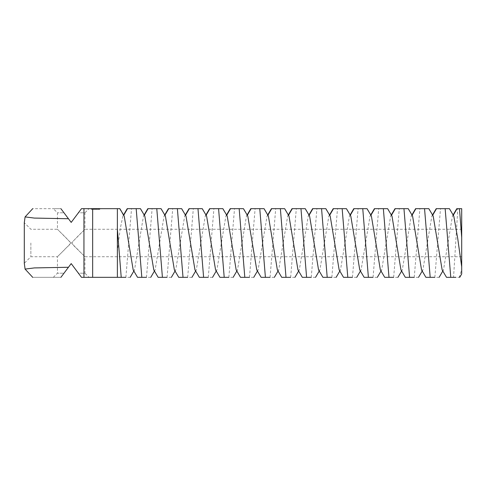<?xml version="1.0" encoding="UTF-8"?>
<svg xmlns="http://www.w3.org/2000/svg" width="486" height="486" viewBox="0 0 486 486"><rect width="100%" height="100%" fill="white"/><g stroke="black" fill="none" stroke-linecap="round" stroke-linejoin="round"><path stroke-width="0.36" stroke-dasharray="2.43 1.82" d="M442.151 269.906L442.819 270.477L443.487 269.906L452.448 216.094L453.116 215.523L453.784 216.094M459.726 277.33L459.246 277.33L461.7 269.621L461.7 273.964M461.7 269.621L461.7 208.67L457.824 208.67L453.547 277.33L446.506 277.33M461.7 243L461.7 256.73L461.7 243M436.477 208.67L449.428 208.67M421.55 269.906L422.219 270.477L422.887 269.906L431.854 216.094L432.522 215.523L433.19 216.094M453.547 277.33L459.246 277.33M25.084 216.914L34.214 218.074L67.961 218.73L68.07 218.232L71.199 222.4L81.496 208.67L89.047 208.67L84.929 212.789L78.41 212.789L71.199 222.4L63.988 212.789L57.451 212.789L63.988 212.789L71.199 222.4L78.41 212.789L84.929 212.789L84.929 229.27C84.771 229.678 76.667 237.022 71.624 243C76.551 248.856 84.825 256.377 84.929 256.73L78.295 250.09C76.551 247.684 71.685 244.901 71.946 242.38L84.929 229.27L461.7 229.27M415.876 208.67L428.834 208.67M439.131 277.33L434.849 277.33L440.486 208.67M400.956 269.906L401.624 270.477L402.293 269.906L411.253 216.094L411.921 215.523L412.59 216.094M434.849 277.33L430.189 277.33M461.7 256.73L84.929 256.73L84.929 273.211L78.41 273.211L71.199 263.6L63.988 273.211L57.451 273.211L63.988 273.211L71.199 263.6L78.41 273.211L84.929 273.211L89.047 277.33L81.496 277.33L71.199 263.6L68.07 267.768L67.961 267.27L34.214 267.926L25.084 269.086M70.756 243C65.835 248.856 57.561 256.377 57.451 256.73L64.091 250.09C65.829 247.684 70.701 244.901 70.434 242.38L57.451 229.27C57.597 229.659 65.701 237.01 70.756 243M395.282 208.67L408.234 208.67M418.531 277.33L414.254 277.33L419.892 208.67M380.356 269.906L381.024 270.477L381.692 269.906L390.653 216.094L391.321 215.523L391.989 216.094M414.254 277.33L409.589 277.33M117.375 251.493L117.375 208.67L117.375 251.493L120.127 229.192L122.885 216.094L123.553 215.523L119.592 208.67L81.496 208.67L78.41 212.789L81.496 208.67L89.047 208.67M63.988 212.789L60.902 208.67L63.988 212.789M60.902 208.67L53.332 208.67L60.902 208.67C22.769 208.67 22.769 208.67 60.902 208.67L68.07 218.232M78.41 273.211L81.496 277.33L78.41 273.211M67.961 267.27L68.07 267.768M68.192 267.604L60.902 277.33L63.988 273.211L60.902 277.33L53.332 277.33L60.902 277.33C22.769 277.33 22.769 277.33 60.902 277.33M83.944 208.67L83.944 277.33L81.496 277.33L89.047 277.33M30.861 243L30.861 256.73L30.861 243M374.682 208.67L387.634 208.67M397.937 277.33L393.654 277.33L399.292 208.67M359.762 269.906L360.43 270.477L361.098 269.906L370.059 216.094L370.727 215.523L371.395 216.094M393.654 277.33L388.994 277.33M91.386 208.67L98.142 208.67L91.332 208.67L91.386 209.357L98.142 209.357L91.332 209.357L91.386 208.67M95.165 208.67L92.856 208.67L96.623 208.67L92.856 208.67L96.623 208.67L92.856 208.67L96.623 208.67L92.856 208.67L95.165 208.67L95.165 209.357L92.856 209.357L96.623 209.357L92.856 209.357L96.623 209.357L92.856 209.357L96.623 209.357L92.856 209.357L96.623 209.357L92.856 209.357L96.404 209.357L92.856 209.357L92.856 208.67L96.623 208.67L92.856 208.67L96.623 208.67L92.856 208.67L96.623 208.67L92.856 208.67L92.856 209.357L92.856 208.67L92.856 209.357L92.856 208.67L92.856 209.357L92.856 208.67L92.856 209.357L95.165 209.357M93.057 208.67L96.623 208.67L93.063 208.67L93.063 209.357L96.993 209.357L93.057 209.357L93.063 208.67L93.057 209.357M96.623 208.67L94.527 208.67L97.2 208.67L94.734 208.67L96.787 208.67L96.623 209.357M99.302 208.67L98.038 208.67L99.83 208.67L98.038 208.67L99.83 208.67L99.405 208.67L99.673 209.357L98.038 209.357L99.83 209.357L98.038 209.357L99.83 209.357L98.038 209.357L99.83 209.357L98.038 209.357L99.794 209.357L98.069 209.357L99.654 209.357L99.654 208.67L98.937 208.67L99.83 208.67L98.038 208.67L99.83 208.67L98.038 208.67L98.931 208.67L98.937 209.357L98.937 208.67L98.937 209.357L98.937 208.67L98.336 208.67L99.794 208.67L98.038 208.67L98.324 209.357L98.269 208.67L98.251 209.357L98.822 209.357L98.202 209.357L98.269 208.67L98.269 209.357L98.269 208.67L98.956 208.67L98.956 209.357L98.931 208.67L99.454 208.67L98.628 208.67L99.83 208.67L98.409 208.67L98.427 209.357L98.269 208.67L98.269 209.357L98.269 208.67L99.053 208.67L98.421 208.67L98.931 208.67L98.925 209.357L98.937 208.67L99.296 208.67L99.302 209.357L99.302 208.67L99.296 209.357M95.924 208.67L93.184 208.67L96.028 208.67L95.918 209.357L95.924 208.67L96.289 208.67L96.289 209.357L96.416 208.67L96.416 209.357L96.416 208.67L96.416 209.357L96.416 208.67L96.416 209.357L96.416 208.67L96.416 209.357L96.416 208.67L96.416 209.357L96.416 208.67L95.924 208.67L95.924 209.357M98.16 208.67L98.47 208.67L98.038 208.67L98.172 209.357L98.16 208.67M98.877 208.67L98.877 209.357L98.858 208.67M99.83 208.67L99.83 209.357L99.83 208.67M53.332 277.33L57.451 273.211L57.451 256.73L30.861 256.73L24.3 263.291L24.3 222.71L30.861 229.27L57.451 229.27L57.451 212.789L53.332 208.67M67.961 218.73L68.192 218.396M130.163 277.33L121.221 277.33M117.375 208.67L117.375 277.33L92.656 277.33L92.656 208.67L92.656 277.33L83.944 277.33M354.087 208.67L367.039 208.67M377.336 277.33L373.06 277.33L378.691 208.67M339.161 269.906L339.829 270.477L340.498 269.906L349.458 216.094L350.127 215.523L350.795 216.094M373.06 277.33L368.394 277.33M123.717 215.237L124.222 216.094M133.182 269.906L133.85 270.477L134.519 269.906L143.479 216.094L144.148 215.523L144.816 216.094M125.886 277.33L131.518 208.67L140.46 208.67M92.656 208.67L92.656 277.33M91.556 208.67L91.556 209.357L91.556 208.67M91.332 208.67L91.332 209.357M92.237 208.67L92.237 209.357L92.237 208.67M92.808 208.67L92.808 209.357L92.808 208.67M93.251 208.67L93.251 209.357L93.251 208.67M93.525 208.67L93.525 209.357L93.525 208.67M94.12 208.67L94.12 209.357L94.12 208.67M94.74 208.67L94.74 209.357M95.353 208.67L95.353 209.357L95.353 208.67M95.949 208.67L95.949 209.357L95.949 208.67M96.222 208.67L96.222 209.357L96.222 208.67M96.665 208.67L96.665 209.357L96.665 208.67M97.236 208.67L97.236 209.357L97.236 208.67M97.923 208.67L97.923 209.357L97.923 208.67M98.087 208.67L98.093 209.357M98.142 208.67L98.154 209.357M93.379 208.67L93.379 209.357M94.472 208.67L94.472 209.357M93.306 208.67L93.306 209.357M95.305 208.67L95.305 209.357M93.591 208.67L93.591 209.357M95.882 208.67L95.882 209.357L95.894 208.67M93.67 208.67L93.67 209.357M96.21 208.67L96.21 209.357L94.94 209.357L96.21 209.357L96.21 208.67L96.21 209.357L96.21 208.67L96.21 209.357L96.21 208.67L96.21 209.357L96.21 208.67L94.94 208.67L94.946 209.357L95.554 209.357L94.94 209.357L94.94 208.67L96.21 208.67M93.276 208.67L93.276 209.357L93.276 208.67M95.821 208.67L95.821 209.357M93.61 208.67L93.61 209.357M94.175 208.67L94.175 209.357M96.179 208.67L96.179 209.357M95.013 208.67L95.013 209.357L95.013 208.67M96.125 208.67L96.125 209.357M94.527 208.67L94.527 209.357M92.96 208.67L92.96 209.357M92.966 208.67L92.966 209.357M93.828 208.67L93.828 209.357L93.834 208.67M95.681 208.67L95.681 209.357L95.675 208.67M95.785 208.67L95.785 209.357L95.766 208.67M92.856 208.67L92.856 209.357M94.989 208.67L94.989 209.357L94.983 208.67M95.262 208.67L95.262 209.357M95.554 208.67L94.94 208.67L95.554 208.67L95.554 209.357M99.691 208.67L99.691 209.357L99.685 208.67M99.405 208.67L99.405 209.357L99.405 208.67M99.636 208.67L99.636 209.357M98.038 208.67L98.038 209.357L98.038 208.67M98.227 208.67L98.227 209.357M98.773 208.67L98.773 209.357L98.822 208.67L98.822 209.357L98.81 208.67L98.464 209.357L98.275 208.67L98.767 208.67L98.767 209.357M99.15 208.67L99.15 209.357L99.144 208.67M99.794 208.67L99.794 209.357L99.776 208.67M99.478 208.67L99.478 209.357L99.466 208.67M96.028 208.67L96.028 209.357L96.028 208.67M96.271 208.67L96.271 209.357L96.271 208.67M96.514 208.67L96.514 209.357L96.514 208.67M96.993 208.67L97.2 209.357L96.993 208.67M97.2 208.67L97.2 209.357L97.2 208.67M95.973 208.67L95.973 209.357L95.973 208.67M96.787 208.67L96.787 209.357L96.787 208.67M98.19 208.67L98.19 209.357L98.202 208.67M99.108 208.67L99.108 209.357M99.041 208.67L99.053 209.357M127.508 208.67L131.518 208.67M333.487 208.67L346.439 208.67M356.736 277.33L352.459 277.33L358.097 208.67M318.561 269.906L319.229 270.477L319.897 269.906L328.864 216.094L329.532 215.523L330.201 216.094M352.459 277.33L347.794 277.33M148.109 208.67L161.06 208.67M150.757 277.33L146.48 277.33L152.118 208.67M146.48 277.33L141.821 277.33M153.783 269.906L154.451 270.477L155.119 269.906L164.08 216.094L164.748 215.523L165.416 216.094M98.913 209.357L98.895 208.67M312.887 208.67L325.845 208.67M336.142 277.33L331.859 277.33L337.497 208.67M297.967 269.906L298.635 270.477L299.303 269.906L308.264 216.094L308.932 215.523L309.6 216.094M331.859 277.33L327.2 277.33M168.703 208.67L181.655 208.67M171.358 277.33L167.081 277.33L172.712 208.67M167.081 277.33L162.415 277.33M174.377 269.906L175.045 270.477L175.713 269.906L184.68 216.094L185.348 215.523L186.01 216.094M93.184 208.67L93.184 209.357L93.184 208.67M93.549 208.67L93.549 209.357L93.549 208.67M94.084 208.67L94.084 209.357L94.084 208.67M95.39 208.67L95.39 209.357L95.39 208.67M94.94 208.67L94.94 209.357L94.94 208.67M99.594 208.67L99.612 209.357L99.587 208.67M292.293 208.67L305.244 208.67M315.542 277.33L311.265 277.33L316.902 208.67M277.366 269.906L278.035 270.477L278.703 269.906L287.669 216.094L288.332 215.523L289 216.094M311.265 277.33L306.599 277.33M189.303 208.67L202.255 208.67M191.958 277.33L187.675 277.33L193.313 208.67M187.675 277.33L183.015 277.33M194.977 269.906L195.645 270.477L196.314 269.906L205.274 216.094L205.943 215.523L206.611 216.094M271.692 208.67L284.644 208.67M294.947 277.33L290.664 277.33L296.302 208.67M256.772 269.906L257.44 270.477L258.109 269.906L267.069 216.094L267.737 215.523L268.406 216.094M290.664 277.33L286.005 277.33M209.897 208.67L222.855 208.67M212.552 277.33L208.275 277.33L213.913 208.67M208.275 277.33L203.61 277.33M215.571 269.906L216.24 270.477L216.908 269.906L225.875 216.094L226.543 215.523L227.211 216.094M251.098 208.67L264.05 208.67M274.347 277.33L270.07 277.33L275.702 208.67M236.172 269.906L236.84 270.477L237.508 269.906L246.469 216.094L247.137 215.523L247.805 216.094M270.07 277.33L265.405 277.33M230.498 208.67L243.45 208.67M233.152 277.33L228.87 277.33L234.507 208.67M228.87 277.33L224.21 277.33M253.747 277.33L249.47 277.33L255.107 208.67M249.47 277.33L244.81 277.33M453.28 215.237L449.161 208.67M432.686 215.237L428.561 208.67M412.085 215.237L407.967 208.67M391.491 215.237L387.366 208.67M370.891 215.237L366.772 208.67M350.291 215.237L346.172 208.67M144.312 215.237L140.193 208.67M99.502 208.67L99.502 209.357L99.502 208.67M99.673 208.67L99.673 209.357L99.673 208.67M99.575 208.67L99.575 209.357L99.569 208.67M99.551 208.67L99.551 209.357M99.338 208.67L99.338 209.357L99.332 208.67M99.168 208.67L99.162 209.357M99.083 208.67L99.077 209.357M99.004 208.67L98.986 209.357M98.84 208.67L98.828 209.357M98.53 208.67L98.537 209.357M98.287 208.67L98.281 209.357M98.312 208.67L98.312 209.357L98.336 208.67M98.506 208.67L98.506 209.357L98.506 208.67M98.676 208.67L98.701 209.357M99.016 208.67L99.035 209.357M98.591 208.67L98.603 209.357M98.804 208.67L98.804 209.357L98.81 208.67M98.974 208.67L98.974 209.357M98.099 208.67L98.099 209.357M98.342 208.67L98.342 209.357M99.727 208.67L99.727 209.357M99.812 208.67L99.812 209.357M98.555 208.67L98.555 209.357L98.555 208.67M98.275 208.67L98.275 209.357M98.409 208.67L98.409 209.357L98.409 208.67M98.628 208.67L98.628 209.357M98.937 208.67L98.937 209.357L98.931 208.67M99.247 208.67L99.235 209.357M98.707 208.67L98.713 209.357M98.488 208.67L98.476 209.357M329.696 215.237L325.571 208.67M164.912 215.237L160.793 208.67M309.096 215.237L304.977 208.67M185.512 215.237L181.387 208.67M98.439 208.67L98.439 209.357L98.458 208.67M98.737 208.67L98.737 209.357M99.454 208.67L99.454 209.357L99.454 208.67M98.664 208.67L98.664 209.357M288.502 215.237L284.377 208.67M206.107 215.237L201.988 208.67M267.901 215.237L263.783 208.67M226.707 215.237L222.582 208.67M247.301 215.237L243.182 208.67M452.448 216.094L453.116 214.958M443.487 269.906L442.819 271.042M431.854 216.094L432.522 214.958M422.887 269.906L422.219 271.042M411.253 216.094L411.921 214.958M402.293 269.906L401.624 271.042M390.653 216.094L391.321 214.958M381.692 269.906L381.024 271.042M370.059 216.094L370.727 214.958M134.519 269.906L133.85 271.042M122.885 216.094L123.553 214.958M361.098 269.906L360.43 271.042M349.458 216.094L350.127 214.958M143.479 216.094L144.148 214.958M155.119 269.906L154.451 271.042M340.498 269.906L339.829 271.042M328.864 216.094L329.532 214.958M164.08 216.094L164.748 214.958M175.713 269.906L175.045 271.042M319.897 269.906L319.229 271.042M308.264 216.094L308.932 214.958M184.68 216.094L185.348 214.958M196.314 269.906L195.645 271.042M299.303 269.906L298.635 271.042M287.669 216.094L288.332 214.958M205.274 216.094L205.943 214.958M216.908 269.906L216.24 271.042M278.703 269.906L278.035 271.042M267.069 216.094L267.737 214.958M225.875 216.094L226.543 214.958M237.508 269.906L236.84 271.042M258.109 269.906L257.44 271.042M246.469 216.094L247.137 214.958"/><path stroke-width="0.73" d="M461.7 237.539L461.7 208.67L459.495 208.67L461.7 237.539L461.7 266.796L457.745 238.626L453.784 216.094L449.428 208.67M453.116 214.958L456.804 208.67L460.078 208.67M459.726 277.33L461.7 273.964L461.7 266.796M449.161 208.67L445.152 208.67L450.716 276.674M450.783 277.33L455.965 277.33M432.522 214.958L436.209 208.67L445.152 208.67M428.834 208.67L433.19 216.094L442.151 269.906L446.506 277.33L450.765 277.33M453.28 215.237L457.077 208.67L457.824 208.67M428.561 208.67L424.551 208.67L430.189 277.33L434.849 277.33M411.921 214.958L415.609 208.67L424.551 208.67M408.234 208.67L412.59 216.094L421.55 269.906L425.906 277.33L430.189 277.33M407.967 208.67L403.957 208.67L409.589 277.33L414.254 277.33M391.321 214.958L395.015 208.67L403.957 208.67M387.634 208.67L391.989 216.094L400.956 269.906L405.312 277.33L409.589 277.33M60.902 277.33C22.769 277.33 22.769 277.33 60.902 277.33L71.199 263.6L81.496 277.33L83.944 277.33L83.944 208.67L81.496 208.67L71.199 222.4L60.902 208.67C22.769 208.67 22.769 208.67 60.902 208.67M387.366 208.67L383.357 208.67L388.994 277.33L393.654 277.33M370.727 214.958L374.414 208.67L383.357 208.67M367.039 208.67L371.395 216.094L380.356 269.906L384.712 277.33L388.994 277.33M123.553 214.958L127.241 208.67L136.183 208.67L141.821 277.33L137.538 277.33L133.182 269.906L124.222 216.094L119.866 208.67L83.944 208.67M68.447 218.73L34.336 218.08L25.084 216.914L24.3 222.71L24.3 263.291L25.084 269.086L34.336 267.92L68.447 267.27M117.375 228.997L121.221 277.33L117.375 277.33L125.886 277.33M83.944 277.33L92.656 277.33L92.656 208.67M117.375 208.67L117.375 277.33L92.656 277.33M366.772 208.67L362.756 208.67L368.394 277.33L373.06 277.33M350.127 214.958L353.814 208.67L362.756 208.67M346.439 208.67L350.795 216.094L359.762 269.906L364.117 277.33L368.394 277.33M346.172 208.67L342.162 208.67L347.794 277.33L352.459 277.33M329.532 214.958L333.22 208.67L342.162 208.67M325.845 208.67L330.201 216.094L339.161 269.906L343.517 277.33L347.794 277.33M160.793 208.67L147.835 208.67L144.148 214.958M140.46 208.67L144.816 216.094L153.783 269.906L158.138 277.33L167.081 277.33M140.193 208.67L136.183 208.67M141.821 277.33L146.48 277.33M325.571 208.67L321.562 208.67L327.2 277.33L331.859 277.33M308.932 214.958L312.62 208.67L321.562 208.67M305.244 208.67L309.6 216.094L318.561 269.906L322.923 277.33L327.2 277.33M156.778 208.67L162.415 277.33M181.387 208.67L168.435 208.67L164.748 214.958M161.06 208.67L165.416 216.094L174.377 269.906L178.733 277.33L187.675 277.33M304.977 208.67L300.968 208.67L306.599 277.33L311.265 277.33M288.332 214.958L292.025 208.67L300.968 208.67M284.644 208.67L289 216.094L297.967 269.906L302.322 277.33L306.599 277.33M177.378 208.67L183.015 277.33M201.988 208.67L189.036 208.67L185.348 214.958M181.655 208.67L186.01 216.094L194.977 269.906L199.333 277.33L208.275 277.33M284.377 208.67L280.367 208.67L286.005 277.33L290.664 277.33M267.737 214.958L271.425 208.67L280.367 208.67M264.05 208.67L268.406 216.094L277.366 269.906L281.722 277.33L286.005 277.33M197.978 208.67L203.61 277.33M222.582 208.67L209.63 208.67L205.943 214.958M202.255 208.67L206.611 216.094L215.571 269.906L219.933 277.33L228.87 277.33M263.783 208.67L259.767 208.67L265.405 277.33L270.07 277.33M247.137 214.958L250.825 208.67L259.767 208.67M243.45 208.67L247.805 216.094L256.772 269.906L261.128 277.33L265.405 277.33M218.572 208.67L224.21 277.33M243.182 208.67L230.23 208.67L226.543 214.958M222.855 208.67L227.211 216.094L236.172 269.906L240.527 277.33L249.47 277.33M239.173 208.67L244.81 277.33M436.477 208.67L432.686 215.237M415.876 208.67L412.085 215.237M395.282 208.67L391.491 215.237M374.682 208.67L370.891 215.237M354.087 208.67L350.291 215.237M127.508 208.67L123.717 215.237M333.487 208.67L329.696 215.237M148.109 208.67L144.312 215.237M312.887 208.67L309.096 215.237M168.703 208.67L164.912 215.237M292.293 208.67L288.502 215.237M189.303 208.67L185.512 215.237M271.692 208.67L267.901 215.237M209.897 208.67L206.107 215.237M251.098 208.67L247.301 215.237M230.498 208.67L226.707 215.237M442.819 271.042L439.131 277.33M422.219 271.042L418.531 277.33M401.624 271.042L397.937 277.33M25.084 216.914L32.714 208.67M25.084 269.086L32.714 277.33M381.024 271.042L377.336 277.33M133.85 271.042L130.163 277.33M360.43 271.042L356.736 277.33M154.451 271.042L150.757 277.33M339.829 271.042L336.142 277.33M175.045 271.042L171.358 277.33M319.229 271.042L315.542 277.33M195.645 271.042L191.958 277.33M298.635 271.042L294.947 277.33M216.24 271.042L212.552 277.33M278.035 271.042L274.347 277.33M236.84 271.042L233.152 277.33M257.44 271.042L253.747 277.33"/></g></svg>
